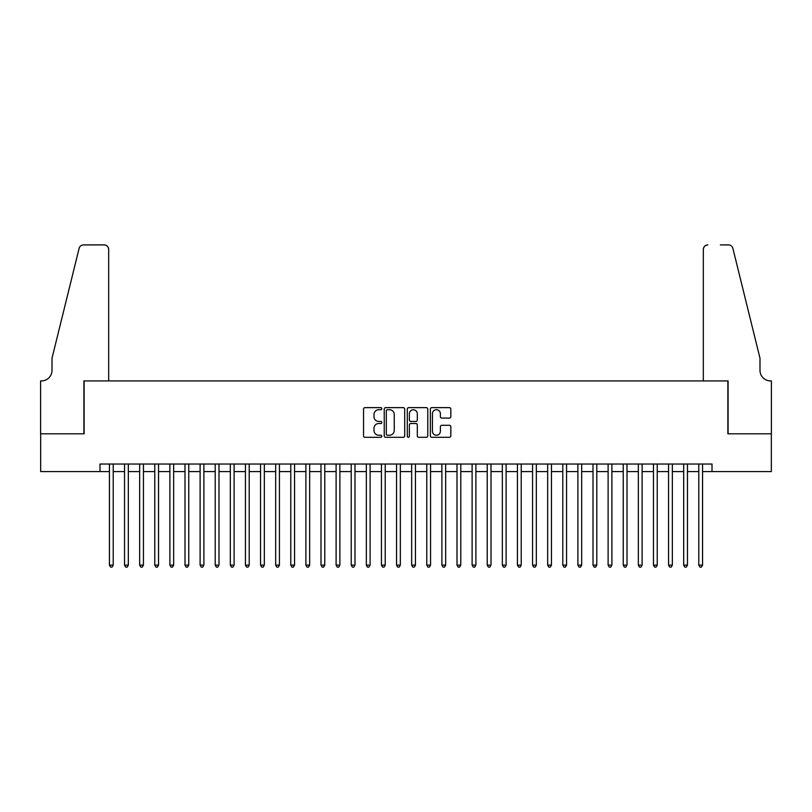 <?xml version="1.0" encoding="UTF-8"?>
<svg xmlns="http://www.w3.org/2000/svg" width="812" height="812" viewBox="0 0 812 812"><rect width="100%" height="100%" fill="white"/><g stroke="black" fill="none" stroke-linecap="round" stroke-linejoin="round"><path stroke-width="1.22" d="M381.823 408.68A1.035 1.035 0 0 0 380.787 407.634L365.024 407.634A1.482 1.482 0 0 0 363.543 409.126L363.543 435.821A1.482 1.482 0 0 0 365.024 437.303L380.787 437.303A1.035 1.035 0 0 0 381.823 436.267A1.035 1.035 0 0 0 380.787 435.232L378.747 435.232A4.75 4.75 0 0 1 373.997 430.482L373.997 428.259A4.75 4.75 0 0 1 378.747 423.509L380.787 423.509A1.035 1.035 0 0 0 381.823 422.473A1.035 1.035 0 0 0 380.787 421.438L378.747 421.438A4.75 4.75 0 0 1 373.997 416.688L373.997 414.465A4.75 4.75 0 0 1 378.747 409.715L380.787 409.715A1.035 1.035 0 0 0 381.823 408.68M449.351 418.099A1.482 1.482 0 0 0 450.833 416.617L450.833 409.126A1.482 1.482 0 0 0 449.351 407.634L431.842 407.634A1.482 1.482 0 0 0 430.36 409.126L430.36 435.821A1.482 1.482 0 0 0 431.842 437.303L449.351 437.303A1.482 1.482 0 0 0 450.833 435.821L450.833 426.777A1.482 1.482 0 0 0 449.351 425.285L441.86 425.285A1.482 1.482 0 0 0 440.378 426.777L440.378 431.263A3.969 3.969 0 0 1 436.409 435.232A3.969 3.969 0 0 1 432.441 431.263L432.441 413.684A3.969 3.969 0 0 1 436.409 409.715A3.969 3.969 0 0 1 440.378 413.684L440.378 416.617A1.482 1.482 0 0 0 441.86 418.099L449.351 418.099M99.988 471.589L40.671 471.589L40.671 433.801L84.123 433.801L84.123 380.919L727.877 380.919L727.877 433.801L771.329 433.801L771.329 471.589L712.012 471.589L712.012 464.028L99.988 464.028L99.988 471.589L109.437 471.589M404.701 409.126A1.482 1.482 0 0 0 403.219 407.634L385.72 407.634A1.482 1.482 0 0 0 384.228 409.126L384.228 435.821A1.482 1.482 0 0 0 385.72 437.303L403.219 437.303A1.482 1.482 0 0 0 404.701 435.821L404.701 409.126M408.781 407.634L426.28 407.634A1.482 1.482 0 0 1 427.772 409.126L427.772 435.821A1.482 1.482 0 0 1 426.28 437.303L418.789 437.303A1.482 1.482 0 0 1 417.307 435.821L417.307 424.991A1.482 1.482 0 0 0 415.825 423.509L410.862 423.509A1.482 1.482 0 0 0 409.37 424.991L409.37 436.267A1.035 1.035 0 0 1 408.334 437.303A1.035 1.035 0 0 1 407.299 436.267L407.299 409.126A1.482 1.482 0 0 1 408.781 407.634M113.213 471.589L124.54 471.589M128.326 471.589L139.654 471.589M143.44 471.589L154.767 471.589M158.543 471.589L169.881 471.589M173.656 471.589L184.994 471.589M188.77 471.589L200.107 471.589M203.883 471.589L215.21 471.589M218.996 471.589L230.324 471.589M234.11 471.589L245.437 471.589M249.213 471.589L260.55 471.589M264.326 471.589L275.664 471.589M279.44 471.589L290.777 471.589M294.553 471.589L305.88 471.589M309.666 471.589L320.994 471.589M324.78 471.589L336.107 471.589M339.883 471.589L351.22 471.589M354.996 471.589L366.334 471.589M370.11 471.589L381.447 471.589M385.223 471.589L396.55 471.589M400.336 471.589L411.664 471.589M415.45 471.589L426.777 471.589M430.553 471.589L441.89 471.589M445.666 471.589L457.004 471.589M460.78 471.589L472.117 471.589M475.893 471.589L487.22 471.589M491.006 471.589L502.334 471.589M506.12 471.589L517.447 471.589M521.223 471.589L532.56 471.589M536.336 471.589L547.674 471.589M551.449 471.589L562.787 471.589M566.563 471.589L577.89 471.589M581.676 471.589L593.004 471.589M596.79 471.589L608.117 471.589M611.893 471.589L623.23 471.589M627.006 471.589L638.344 471.589M642.119 471.589L653.457 471.589M657.233 471.589L668.56 471.589M672.346 471.589L683.674 471.589M687.459 471.589L698.787 471.589M702.563 471.589L712.012 471.589M387.344 409.715A1.035 1.035 0 0 0 386.309 410.75L386.309 434.187A1.035 1.035 0 0 0 387.344 435.232L389.496 435.232A4.75 4.75 0 0 0 394.246 430.482L394.246 414.465A4.75 4.75 0 0 0 389.496 409.715L387.344 409.715M417.307 413.755A3.969 3.969 0 0 0 413.338 409.786A3.969 3.969 0 0 0 409.37 413.755L409.37 419.946A1.482 1.482 0 0 0 410.862 421.438L415.825 421.438A1.482 1.482 0 0 0 417.307 419.946L417.307 413.755M113.213 464.028L113.213 565.122L109.437 565.122L109.437 464.028M113.213 565.122L112.076 567.091L110.564 567.091L109.437 565.122M108.676 380.919L108.676 249.446A4.537 4.537 0 0 0 104.149 244.909L83.514 244.909A4.537 4.537 0 0 0 79.119 248.36L52.009 358.244L52.009 370.333A10.576 10.576 0 0 1 41.432 380.919L40.6 380.919L40.6 433.801L83.9 433.801L83.9 380.919L108.676 380.919L108.676 249.446C108.392 246.706 106.879 245.194 104.149 244.909L91.604 244.909M79.119 248.36C80.266 245.874 80.266 245.874 79.119 248.36C80.266 245.874 80.266 245.874 79.119 248.36M52.009 370.333A10.576 10.576 0 0 1 41.432 380.919M703.324 380.919L703.324 249.446L703.324 380.919L728.1 380.919L728.1 433.801L771.4 433.801L771.4 380.919L770.568 380.919A10.576 10.576 0 0 1 759.991 370.333A10.576 10.576 0 0 0 770.568 380.919M751.679 324.556L732.881 248.36L759.991 358.244L759.991 370.333M720.396 244.909L728.486 244.909A4.537 4.537 0 0 1 732.881 248.36C731.734 245.874 731.734 245.874 732.881 248.36C731.734 245.874 731.734 245.874 732.881 248.36M707.851 244.909A4.537 4.537 0 0 0 703.324 249.446C703.608 246.706 705.12 245.194 707.851 244.909M128.326 464.028L128.326 565.122L124.54 565.122L124.54 464.028M128.326 565.122L127.19 567.091L125.677 567.091L124.54 565.122M143.44 464.028L143.44 565.122L139.654 565.122L139.654 464.028M143.44 565.122L142.303 567.091L140.791 567.091L139.654 565.122M158.543 464.028L158.543 565.122L154.767 565.122L154.767 464.028M158.543 565.122L157.416 567.091L155.904 567.091L154.767 565.122M173.656 464.028L173.656 565.122L169.881 565.122L169.881 464.028M173.656 565.122L172.53 567.091L171.017 567.091L169.881 565.122M188.77 464.028L188.77 565.122L184.994 565.122L184.994 464.028M188.77 565.122L187.633 567.091L186.121 567.091L184.994 565.122M203.883 464.028L203.883 565.122L200.107 565.122L200.107 464.028M203.883 565.122L202.746 567.091L201.234 567.091L200.107 565.122M218.996 464.028L218.996 565.122L215.21 565.122L215.21 464.028M218.996 565.122L217.86 567.091L216.347 567.091L215.21 565.122M234.11 464.028L234.11 565.122L230.324 565.122L230.324 464.028M234.11 565.122L232.973 567.091L231.461 567.091L230.324 565.122M249.213 464.028L249.213 565.122L245.437 565.122L245.437 464.028M249.213 565.122L248.086 567.091L246.574 567.091L245.437 565.122M264.326 464.028L264.326 565.122L260.55 565.122L260.55 464.028M264.326 565.122L263.2 567.091L261.687 567.091L260.55 565.122M279.44 464.028L279.44 565.122L275.664 565.122L275.664 464.028M279.44 565.122L278.303 567.091L276.79 567.091L275.664 565.122M294.553 464.028L294.553 565.122L290.777 565.122L290.777 464.028M294.553 565.122L293.416 567.091L291.904 567.091L290.777 565.122M309.666 464.028L309.666 565.122L305.88 565.122L305.88 464.028M309.666 565.122L308.53 567.091L307.017 567.091L305.88 565.122M324.78 464.028L324.78 565.122L320.994 565.122L320.994 464.028M324.78 565.122L323.643 567.091L322.131 567.091L320.994 565.122M339.883 464.028L339.883 565.122L336.107 565.122L336.107 464.028M339.883 565.122L338.756 567.091L337.244 567.091L336.107 565.122M354.996 464.028L354.996 565.122L351.22 565.122L351.22 464.028M354.996 565.122L353.87 567.091L352.357 567.091L351.22 565.122M370.11 464.028L370.11 565.122L366.334 565.122L366.334 464.028M370.11 565.122L368.973 567.091L367.46 567.091L366.334 565.122M385.223 464.028L385.223 565.122L381.447 565.122L381.447 464.028M385.223 565.122L384.086 567.091L382.574 567.091L381.447 565.122M400.336 464.028L400.336 565.122L396.55 565.122L396.55 464.028M400.336 565.122L399.2 567.091L397.687 567.091L396.55 565.122M415.45 464.028L415.45 565.122L411.664 565.122L411.664 464.028M415.45 565.122L414.313 567.091L412.8 567.091L411.664 565.122M430.553 464.028L430.553 565.122L426.777 565.122L426.777 464.028M430.553 565.122L429.426 567.091L427.914 567.091L426.777 565.122M445.666 464.028L445.666 565.122L441.89 565.122L441.89 464.028M445.666 565.122L444.54 567.091L443.027 567.091L441.89 565.122M460.78 464.028L460.78 565.122L457.004 565.122L457.004 464.028M460.78 565.122L459.643 567.091L458.13 567.091L457.004 565.122M475.893 464.028L475.893 565.122L472.117 565.122L472.117 464.028M475.893 565.122L474.756 567.091L473.244 567.091L472.117 565.122M491.006 464.028L491.006 565.122L487.22 565.122L487.22 464.028M491.006 565.122L489.869 567.091L488.357 567.091L487.22 565.122M506.12 464.028L506.12 565.122L502.334 565.122L502.334 464.028M506.12 565.122L504.983 567.091L503.47 567.091L502.334 565.122M521.223 464.028L521.223 565.122L517.447 565.122L517.447 464.028M521.223 565.122L520.096 567.091L518.584 567.091L517.447 565.122M536.336 464.028L536.336 565.122L532.56 565.122L532.56 464.028M536.336 565.122L535.209 567.091L533.697 567.091L532.56 565.122M551.449 464.028L551.449 565.122L547.674 565.122L547.674 464.028M551.449 565.122L550.313 567.091L548.8 567.091L547.674 565.122M566.563 464.028L566.563 565.122L562.787 565.122L562.787 464.028M566.563 565.122L565.426 567.091L563.914 567.091L562.787 565.122M581.676 464.028L581.676 565.122L577.89 565.122L577.89 464.028M581.676 565.122L580.539 567.091L579.027 567.091L577.89 565.122M596.79 464.028L596.79 565.122L593.004 565.122L593.004 464.028M596.79 565.122L595.653 567.091L594.14 567.091L593.004 565.122M611.893 464.028L611.893 565.122L608.117 565.122L608.117 464.028M611.893 565.122L610.766 567.091L609.254 567.091L608.117 565.122M627.006 464.028L627.006 565.122L623.23 565.122L623.23 464.028M627.006 565.122L625.879 567.091L624.367 567.091L623.23 565.122M642.119 464.028L642.119 565.122L638.344 565.122L638.344 464.028M642.119 565.122L640.983 567.091L639.47 567.091L638.344 565.122M657.233 464.028L657.233 565.122L653.457 565.122L653.457 464.028M657.233 565.122L656.096 567.091L654.584 567.091L653.457 565.122M672.346 464.028L672.346 565.122L668.56 565.122L668.56 464.028M672.346 565.122L671.209 567.091L669.697 567.091L668.56 565.122M687.459 464.028L687.459 565.122L683.674 565.122L683.674 464.028M687.459 565.122L686.323 567.091L684.81 567.091L683.674 565.122M702.563 464.028L702.563 565.122L698.787 565.122L698.787 464.028M702.563 565.122L701.436 567.091L699.924 567.091L698.787 565.122"/></g></svg>
